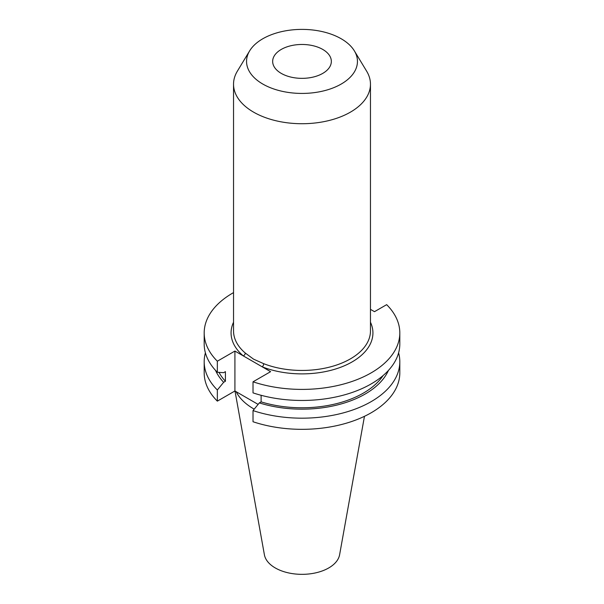 <?xml version="1.0" encoding="UTF-8"?>
<svg xmlns="http://www.w3.org/2000/svg" width="604" height="604" viewBox="0 0 604 604"><rect width="100%" height="100%" fill="white"/><g stroke="black" fill="none" stroke-linecap="round" stroke-linejoin="round"><path stroke-width="0.91" d="M233.537 292.608A97.81 56.466 0 0 0 204.19 332.932A97.81 56.466 0 0 0 217.342 361.207L234.918 351.06L262.279 366.862A2.461 1.125 111.3 0 0 263.661 363.668A68.463 39.524 0 0 0 334.118 365.828A68.463 39.524 0 0 0 370.463 330.916L370.463 84.198A68.463 39.524 0 0 0 366.636 71.166L354.352 50.857A55.447 32.012 0 0 0 341.207 38.769A55.447 32.012 0 0 0 249.648 50.857A55.447 32.012 0 0 0 262.793 84.047A55.447 32.012 0 0 0 331.49 88.524A55.447 32.012 0 0 0 354.352 50.857M322.747 49.43A29.339 16.942 0 0 0 290.773 45.761A29.339 16.942 0 0 0 272.661 61.412A29.339 16.942 0 0 0 281.253 73.386A29.339 16.942 0 0 0 313.227 77.063A29.339 16.942 0 0 0 331.339 61.412A29.339 16.942 0 0 0 322.747 49.43M249.648 50.857L237.364 71.166A68.463 39.524 0 0 0 233.537 84.198A68.463 39.524 0 0 0 253.589 112.148A68.463 39.524 0 0 0 328.198 120.717A68.463 39.524 0 0 0 370.463 84.198M233.537 84.198L233.537 330.916A68.463 39.524 0 0 0 245.277 353.053L253.589 359.169L263.661 363.668M235.001 391.037L264.393 554.759A37.803 21.827 0 0 0 275.265 567.941A37.803 21.827 0 0 0 314.646 573.083A37.803 21.827 0 0 0 339.607 554.759L364.461 416.315M236.172 391.717A68.463 39.524 0 0 0 253.589 408.795A68.463 39.524 0 0 0 254.201 409.15M205.405 352.849A97.81 56.466 0 0 0 204.19 361.713A97.81 56.466 0 0 0 217.342 389.988L217.342 401.139L234.918 390.992L258.112 404.386M204.19 361.713L204.19 372.857A97.81 56.466 0 0 0 217.342 401.139M217.342 389.988L223.646 382.294L225.42 381.267L225.42 371.649L223.646 372.676L217.342 372.268A97.81 56.466 0 0 1 204.19 343.993L204.19 332.932M215.56 370.418A89.218 51.506 0 0 0 223.646 382.294M219.01 372.381A86.817 50.124 0 0 0 225.42 381.267M217.342 361.207L217.342 372.268M261.109 395.288L261.109 401.871L259.335 402.898L253.023 410.592L253.023 421.743A97.81 56.466 0 0 0 350.871 421.773A97.81 56.466 0 0 0 399.81 372.857L399.81 361.713A97.81 56.466 0 0 0 398.595 352.849M253.023 410.592A97.81 56.466 0 0 0 350.871 410.622A97.81 56.466 0 0 0 399.81 361.713M259.335 402.898A89.218 51.506 0 0 0 388.44 370.418M261.109 401.871A86.817 50.124 0 0 0 383.079 375.575M370.463 322.226A70.932 40.951 180 0 1 343.238 366.251A70.932 40.951 180 0 1 262.279 366.862L270.6 371.664L253.023 381.811L253.023 392.872A97.81 56.466 0 0 0 350.871 392.91A97.81 56.466 0 0 0 399.81 343.993L399.81 332.932A97.81 56.466 0 0 0 386.658 304.658L374.495 311.679L370.463 309.346M253.023 381.811A97.81 56.466 0 0 0 350.871 381.849A97.81 56.466 0 0 0 399.81 332.932M234.918 351.06L234.918 390.992M245.277 353.053A2.461 1.669 -49.5 0 1 243.231 355.862A70.932 40.951 180 0 1 233.537 322.226"/></g></svg>
